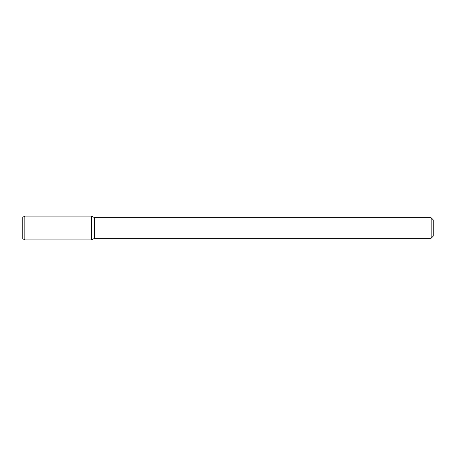 <?xml version="1.0" encoding="UTF-8"?>
<svg xmlns="http://www.w3.org/2000/svg" width="456" height="456" viewBox="0 0 456 456"><rect width="100%" height="100%" fill="white"/><g stroke="black" fill="none" stroke-linecap="round" stroke-linejoin="round"><path stroke-width="0.34" stroke-dasharray="2.28 1.71" d="M433.2 219.792L433.2 236.208M431.148 217.74L431.148 238.26M94.58 217.74L94.58 238.26M91.702 216.076L91.702 239.924L91.702 216.076M24.852 216.076L24.852 239.924M22.8 217.261L22.8 238.739"/><path stroke-width="0.68" d="M431.148 217.74L431.148 238.26L433.2 236.208L433.2 219.792L431.148 217.74L94.58 217.74L91.702 216.076L24.852 216.076L24.852 239.924L91.702 239.924L91.702 216.076L91.702 239.924L94.58 238.26L94.58 217.74M431.148 238.26L94.58 238.26M24.852 216.076L22.8 217.261L22.8 238.739L24.852 239.924"/></g></svg>
